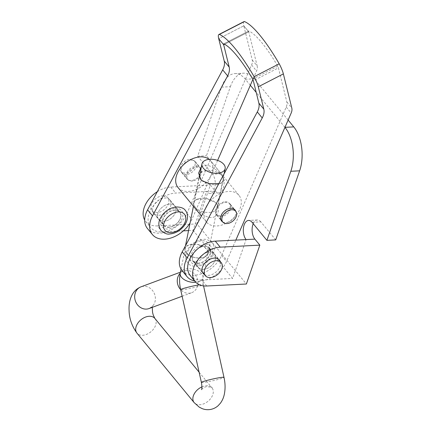 <?xml version="1.0" encoding="UTF-8"?>
<svg xmlns="http://www.w3.org/2000/svg" width="431" height="431" viewBox="0 0 431 431"><rect width="100%" height="100%" fill="white"/><g stroke="black" fill="none" stroke-linecap="round" stroke-linejoin="round"><path stroke-width="0.32" stroke-dasharray="2.15 1.62" d="M204.359 274.488A10.527 7.09 140.5 0 0 208.292 275.382A10.527 7.09 140.5 0 0 217.703 270.345A10.527 7.09 140.5 0 0 220.214 261.439M203.346 269.37A10.527 7.09 140.5 0 0 213.469 263.433A10.527 7.09 140.5 0 0 214.466 254.048A10.527 7.09 140.5 0 0 209.326 252.103A10.527 7.09 140.5 0 0 199.203 258.04A10.527 7.09 140.5 0 0 198.206 267.425A10.527 7.09 140.5 0 0 203.346 269.37M169.76 204.019A10.527 7.09 -39.5 0 1 174.9 205.964A10.527 7.09 -39.5 0 1 173.903 215.349A10.527 7.09 -39.5 0 1 163.78 221.286A10.527 7.09 -39.5 0 1 158.64 219.347A10.527 7.09 -39.5 0 1 159.637 209.956A10.527 7.09 -39.5 0 1 169.76 204.019M158.834 215.279A10.527 7.09 140.5 0 0 168.952 209.342A10.527 7.09 140.5 0 0 169.954 199.952A10.527 7.09 140.5 0 0 164.809 198.012A10.527 7.09 140.5 0 0 154.691 203.949A10.527 7.09 140.5 0 0 153.689 213.334A10.527 7.09 140.5 0 0 158.834 215.279M284.956 127.344L256.224 92.428M250.33 85.273L245.384 79.261A31.587 17.288 -92.9 0 0 234.825 73.615A31.587 17.288 -92.9 0 0 221.577 87.132L197.662 156.205L212.499 174.232A10.527 5.765 87.1 0 1 214.455 188.88A10.527 5.765 87.1 0 1 210.042 193.384A10.527 5.765 87.1 0 1 206.519 191.504L215.322 191.057L210.376 185.044L196.919 223.899L246.381 284.002M188.546 230.585L193.066 230.353L206.519 191.504L175.713 193.056A23.689 15.952 140.5 0 0 149.185 213.485A23.689 15.952 140.5 0 0 150.694 227.541A23.689 15.952 140.5 0 0 162.261 231.91L183.385 230.844M193.066 230.353L232.638 278.437L246.09 239.582M221.577 87.132L230.38 86.685L206.46 155.758L221.302 173.79L212.499 174.232M197.662 156.205L206.46 155.758M157.32 191.676A23.689 15.952 -39.5 0 1 170.768 187.049L210.376 185.044M162.261 231.91L157.315 225.898A23.689 15.952 -39.5 0 1 145.748 221.529A23.689 15.952 -39.5 0 1 144.692 219.993M157.315 225.898L196.919 223.899M206.778 286.001L201.832 279.994L232.638 278.437M252.07 222.315L260.868 221.868L275.711 239.9M288.129 120.06L254.188 78.814L245.384 79.261M230.38 86.685A31.587 17.288 87.1 0 1 243.623 73.173A31.587 17.288 87.1 0 1 254.188 78.814M260.868 221.868A10.527 5.765 -92.9 0 0 257.35 219.988A10.527 5.765 -92.9 0 0 253.229 223.727M215.322 191.057A10.527 5.765 -92.9 0 0 218.84 192.937A10.527 5.765 -92.9 0 0 223.258 188.433A10.527 5.765 -92.9 0 0 221.302 173.79M201.832 279.994A23.689 15.952 -39.5 0 1 190.265 275.619M222.692 221.922A8.685 5.851 140.5 0 0 225.181 222.59A8.685 5.851 140.5 0 0 233.263 218.792A8.685 5.851 140.5 0 0 235.698 211.217M220.236 216.583A8.685 5.851 140.5 0 0 229.001 211.977A8.685 5.851 140.5 0 0 230.046 203.933A8.685 5.851 140.5 0 0 226.442 202.328A8.685 5.851 140.5 0 0 217.682 206.928A8.685 5.851 140.5 0 0 216.631 214.972A8.685 5.851 140.5 0 0 220.236 216.583M202.575 269.375A10.527 7.09 140.5 0 0 213.2 263.794A10.527 7.09 140.5 0 0 214.466 254.048A10.527 7.09 140.5 0 0 210.102 252.097A10.527 7.09 140.5 0 0 199.478 257.673A10.527 7.09 140.5 0 0 198.206 267.425A10.527 7.09 140.5 0 0 202.575 269.375M197.63 263.363A10.527 7.09 140.5 0 0 208.248 257.786A10.527 7.09 140.5 0 0 209.52 248.035A10.527 7.09 140.5 0 0 205.156 246.085A10.527 7.09 140.5 0 0 194.532 251.666A10.527 7.09 140.5 0 0 193.26 261.418A10.527 7.09 140.5 0 0 197.63 263.363M194.645 280.937A25.009 16.841 140.5 0 0 226.523 261.509L235.849 240.099M182.081 270.614A25.009 16.841 140.5 0 0 202.376 273.443A25.009 16.841 140.5 0 0 221.577 255.502L286.232 107.039A10.527 7.09 140.5 0 0 286.857 102.028L278.426 67.888L253.347 80.78M243.973 21.625A13.162 2.985 -117.2 0 0 243.806 25.817L248.752 31.824A2.634 0.598 -117.2 0 1 248.784 30.989A2.634 0.598 -117.2 0 0 248.784 30.989A59.984 13.609 -117.2 0 1 277.763 66.196A2.634 0.598 62.8 0 1 278.426 67.888M252.232 59.952L257.178 65.965L248.752 31.824L224.54 44.269L248.752 31.824L243.806 25.817L218.722 38.709L243.806 25.817L252.232 59.952A10.527 7.09 -39.5 0 1 251.612 64.968L186.957 213.431A25.009 16.841 -39.5 0 1 167.756 231.372A25.009 16.841 -39.5 0 1 147.461 228.543M248.789 30.984L223.705 43.876L248.784 30.989M277.763 66.196L252.685 79.083M175.476 210.026A10.527 7.09 -39.5 0 1 179.846 211.971A10.527 7.09 -39.5 0 1 178.574 221.723A10.527 7.09 -39.5 0 1 167.95 227.304A10.527 7.09 -39.5 0 1 163.586 225.354A10.527 7.09 -39.5 0 1 164.852 215.602A10.527 7.09 -39.5 0 1 175.476 210.026M170.531 204.014A10.527 7.09 -39.5 0 1 174.9 205.964A10.527 7.09 -39.5 0 1 173.628 215.715A10.527 7.09 -39.5 0 1 163.004 221.292A10.527 7.09 -39.5 0 1 158.64 219.347A10.527 7.09 -39.5 0 1 159.906 209.595A10.527 7.09 -39.5 0 1 170.531 204.014M196.768 166.264A8.685 5.851 -39.5 0 1 200.372 167.874A8.685 5.851 -39.5 0 1 199.321 175.918A8.685 5.851 -39.5 0 1 190.556 180.519A8.685 5.851 -39.5 0 1 186.957 178.913A8.685 5.851 -39.5 0 1 188.002 170.87A8.685 5.851 -39.5 0 1 196.768 166.264M191.822 160.257A8.685 5.851 -39.5 0 1 195.426 161.862A8.685 5.851 -39.5 0 1 194.376 169.906A8.685 5.851 -39.5 0 1 185.61 174.512A8.685 5.851 -39.5 0 1 182.011 172.901A8.685 5.851 -39.5 0 1 183.056 164.857A8.685 5.851 -39.5 0 1 191.822 160.257M217.617 160.391L191.903 219.438A25.009 16.841 -39.5 0 1 190.082 222.924M257.178 65.965A10.527 7.09 -39.5 0 1 256.558 70.98L252.862 79.46M198.475 263.142A10.269 6.912 -39.5 0 1 193.465 261.251A10.269 6.912 -39.5 0 1 194.435 252.097A10.269 6.912 -39.5 0 1 204.305 246.306A10.269 6.912 -39.5 0 1 209.321 248.202A10.269 6.912 -39.5 0 1 208.345 257.355A10.269 6.912 -39.5 0 1 198.475 263.142M162.756 195.819A10.269 6.912 -39.5 0 1 167.772 197.716A10.269 6.912 -39.5 0 1 166.797 206.869A10.269 6.912 -39.5 0 1 156.927 212.655A10.269 6.912 -39.5 0 1 151.917 210.764A10.269 6.912 -39.5 0 1 152.886 201.611A10.269 6.912 -39.5 0 1 162.756 195.819M168.801 227.083A10.269 6.912 140.5 0 0 178.671 221.292A10.269 6.912 140.5 0 0 179.641 212.144A10.269 6.912 140.5 0 0 174.63 210.247A10.269 6.912 140.5 0 0 164.761 216.033A10.269 6.912 140.5 0 0 163.785 225.187A10.269 6.912 140.5 0 0 168.801 227.083M201.374 166.775L204.423 165.359C211.535 164.437 218.409 171.635 221.798 175.622A12.111 6.901 11.4 0 0 210.258 170.439A12.111 6.901 11.4 0 0 199.962 173.806M195.2 207.225A12.111 6.901 -168.6 0 1 193.837 202.915A12.111 6.901 -168.6 0 1 198.098 198.89A12.111 6.901 -168.6 0 1 215.204 202.333A12.111 6.901 -168.6 0 1 216.217 203.384L215.241 202.365L207.543 199.16L197.603 199.289L195.248 199.892L192.609 202.726L195.2 207.225C198.594 211.212 205.468 218.415 212.575 217.488C219.363 215.877 219.686 207.343 216.217 203.384A12.111 6.901 -168.6 0 1 217.58 207.694A12.111 6.901 -168.6 0 1 207.979 212.472A12.111 6.901 -168.6 0 1 195.2 207.225M224.088 201.918A8.426 5.673 140.5 0 0 216.691 207.02A8.426 5.673 140.5 0 0 216.217 214.056A8.426 5.673 140.5 0 0 221.356 215.489A8.426 5.673 140.5 0 0 228.753 210.387A8.426 5.673 140.5 0 0 229.227 203.351A8.426 5.673 140.5 0 0 224.088 201.918M192.916 180.928A8.426 5.673 -39.5 0 1 187.776 179.495A8.426 5.673 -39.5 0 1 188.25 172.465A8.426 5.673 -39.5 0 1 195.647 167.357A8.426 5.673 -39.5 0 1 200.787 168.79A8.426 5.673 -39.5 0 1 200.313 175.826A8.426 5.673 -39.5 0 1 192.916 180.928M189.09 159.395A8.426 5.673 140.5 0 0 181.693 164.497A8.426 5.673 140.5 0 0 181.225 171.533A8.426 5.673 140.5 0 0 186.364 172.966A8.426 5.673 140.5 0 0 193.761 167.864A8.426 5.673 140.5 0 0 194.23 160.828A8.426 5.673 140.5 0 0 189.09 159.395M205.684 208.135A21.06 14.18 140.5 0 0 206.46 222.084A21.06 14.18 140.5 0 0 219.309 225.666A21.06 14.18 140.5 0 0 237.799 212.909A21.06 14.18 140.5 0 0 238.979 195.324A21.06 14.18 140.5 0 0 226.135 191.736A21.06 14.18 140.5 0 0 207.618 204.536M201.746 180.465A12.111 6.901 11.4 0 0 201.794 180.514A12.111 6.901 11.4 0 0 218.9 183.956A12.111 6.901 11.4 0 0 223.161 179.932A12.111 6.901 11.4 0 0 221.798 175.622L224.395 180.12L221.755 182.959L218.824 183.654M178.019 187.528A21.06 14.18 140.5 0 0 190.868 191.111A21.06 14.18 140.5 0 0 209.358 178.353A21.06 14.18 140.5 0 0 210.543 160.763A21.06 14.18 140.5 0 0 209.094 159.341M186.224 252.965A11.847 6.751 -168.6 0 1 184.888 248.752A11.847 6.751 -168.6 0 1 194.284 244.075A11.847 6.751 -168.6 0 1 206.783 249.21A11.847 6.751 -168.6 0 1 208.114 253.423A11.847 6.751 -168.6 0 1 198.723 258.099A11.847 6.751 -168.6 0 1 186.224 252.965M186.451 252.927A11.583 6.6 -168.6 0 1 185.147 248.806A11.583 6.6 -168.6 0 1 194.333 244.232A11.583 6.6 -168.6 0 1 206.551 249.253A11.583 6.6 -168.6 0 1 207.855 253.374A11.583 6.6 -168.6 0 1 198.675 257.948A11.583 6.6 -168.6 0 1 186.451 252.927M180.239 273.222A11.583 6.6 -168.6 0 1 186.149 268.896A11.583 6.6 -168.6 0 1 201.643 273.669A11.583 6.6 -168.6 0 1 202.947 277.79C202.592 279.396 202.694 281.675 203.26 284.616A11.583 0.846 167.4 0 1 186.779 289.066A11.583 0.846 167.4 0 1 180.654 289.67A11.583 10.182 69.6 0 0 190.13 293.134A11.583 10.182 69.6 0 0 191.644 292.719A11.583 10.182 69.6 0 0 197.436 279.164A11.583 10.182 69.6 0 0 185.088 270.593A11.583 10.182 69.6 0 0 183.574 271.007A11.583 10.182 69.6 0 0 180.25 273.173M170.768 187.049L175.713 193.056M221.577 255.502L226.523 261.509M286.857 102.028L291.803 108.036M286.232 107.039L291.178 113.051M251.612 64.968L256.558 70.98M186.957 213.431L191.903 219.438M194.834 261.482A12.634 8.507 -39.5 0 1 187.862 251.656A12.634 8.507 -39.5 0 1 202.01 240.757A12.634 8.507 -39.5 0 1 208.987 250.583A12.634 8.507 -39.5 0 1 194.834 261.482M204.978 244.366A12.634 8.507 140.5 0 0 190.831 255.26A12.634 8.507 140.5 0 0 197.802 265.087A12.634 8.507 140.5 0 0 211.955 254.193A12.634 8.507 140.5 0 0 204.978 244.366M175.304 208.302A12.634 8.507 -39.5 0 1 182.275 218.129A12.634 8.507 -39.5 0 1 168.128 229.023A12.634 8.507 -39.5 0 1 161.151 219.196A12.634 8.507 -39.5 0 1 175.304 208.302M207.855 253.374L202.947 277.79A11.583 6.6 -168.6 0 1 197.032 282.116A11.583 6.6 -168.6 0 1 195.803 282.289M201.902 386.871A11.583 7.801 -39.5 0 1 204.957 385.912A11.583 7.801 -39.5 0 1 212.025 387.884A11.583 7.801 -39.5 0 1 213.129 393.406A11.583 7.801 -39.5 0 1 201.202 404.574A11.583 7.801 -39.5 0 1 194.139 402.602M154.858 318.423A11.583 7.801 -39.5 0 1 155.968 323.945A11.583 7.801 -39.5 0 1 144.04 335.113A11.583 7.801 -39.5 0 1 136.972 333.141M152.267 307.357L152.569 305.724C153.01 305.875 151.847 306.813 149.072 308.542A11.583 10.182 69.6 0 0 154.864 294.987A11.583 10.182 69.6 0 0 142.516 286.416A11.583 10.182 69.6 0 0 141.002 286.83M201.39 382.426A11.583 0.846 167.4 0 0 207.521 381.823A11.583 0.846 167.4 0 0 223.996 377.373M203.545 285.893L203.26 284.616A11.583 0.846 167.4 0 0 199.505 284.821M209.52 248.035L219.411 260.055M169.954 199.952L179.846 211.971M234.825 73.615L243.623 73.173M257.35 219.988L248.547 220.435M218.84 192.937L210.042 193.384M145.748 221.529L150.694 227.541M153.689 213.334L163.586 225.354M193.26 261.418L203.152 273.437M230.046 203.933L234.992 209.945M216.631 214.972L221.577 220.984M195.426 161.862L200.372 167.874M182.011 172.901L186.957 178.913M187.711 262.958C183.504 256.154 186.246 251.607 189.371 247.071C193.266 242.443 197.921 239.889 203.335 239.41C205.851 238.844 208.771 240.002 212.1 242.885C213.857 245.104 214.519 247.75 214.094 250.826C213.663 253.6 212.451 256.24 210.463 258.751C206.568 263.395 201.907 265.954 196.477 266.439C192.054 266.283 189.128 265.119 187.711 262.958M202.355 272.053L193.465 261.251M218.21 259.004L209.321 248.202M167.772 197.716L179.641 212.144M151.917 210.764L163.785 225.187M193.837 202.915L199.424 175.158M220.871 219.713L216.217 214.056M187.776 179.495L181.225 171.533M206.46 222.084L201.46 216.006M238.979 195.324L210.543 160.763M200.787 168.79L194.23 160.828M233.882 209.008L229.227 203.351M217.58 207.694L223.161 179.932M198.098 198.89L195.248 199.892M218.9 183.956L221.755 182.959M199.1 372.185L212.063 387.932C212.731 387.491 210.84 387.07 206.395 386.661C201.816 387.905 201.315 390.405 201.541 389.856M184.888 248.752L185.492 245.772M193.438 206.255L199.397 176.613M181.058 269.149L185.147 248.806M180.449 272.166L183.574 271.007M182.124 296.259L191.644 292.719M208.114 253.423L224.136 173.747"/><path stroke-width="0.65" d="M220.214 261.439A10.527 7.09 140.5 0 0 219.411 260.055A10.527 7.09 140.5 0 0 214.272 258.11A10.527 7.09 140.5 0 0 204.149 264.052A10.527 7.09 140.5 0 0 203.152 273.437A10.527 7.09 140.5 0 0 204.359 274.488M256.224 92.428L250.33 85.273M215.284 241.139L220.23 247.152A23.689 15.952 140.5 0 0 193.702 267.576A23.689 15.952 140.5 0 0 195.211 281.632L190.265 275.619A23.689 15.952 -39.5 0 1 188.756 261.569A23.689 15.952 -39.5 0 1 215.284 241.139L246.09 239.582A10.527 5.765 87.1 0 1 244.135 224.939A10.527 5.765 87.1 0 1 248.547 220.435A10.527 5.765 87.1 0 1 252.07 222.315L266.908 240.347L290.823 171.274A31.587 17.288 -92.9 0 0 284.956 127.344L293.759 126.897L288.129 120.06M144.692 219.993A23.689 15.952 -39.5 0 1 144.24 207.473A23.689 15.952 -39.5 0 1 157.32 191.676M183.385 230.844L188.546 230.585M195.211 281.632A23.689 15.952 140.5 0 0 206.778 286.001L246.381 284.002L259.839 245.147L254.888 239.14L246.09 239.582M220.23 247.152L259.839 245.147M266.908 240.347L275.711 239.9L299.626 170.832L290.823 171.274M293.759 126.897A31.587 17.288 87.1 0 1 299.626 170.832M253.229 223.727A10.527 5.765 -92.9 0 0 252.932 224.492A10.527 5.765 -92.9 0 0 254.888 239.14M235.698 211.217A8.685 5.851 140.5 0 0 234.992 209.945A8.685 5.851 140.5 0 0 231.388 208.34A8.685 5.851 140.5 0 0 222.628 212.941A8.685 5.851 140.5 0 0 221.577 220.984A8.685 5.851 140.5 0 0 222.692 221.922M254.123 76.696A70.512 15.995 -117.2 0 0 219.347 34.442A13.162 2.985 -117.2 0 0 218.889 34.512L243.973 21.625A13.162 2.985 -117.2 0 1 244.431 21.55A70.512 15.995 -117.2 0 1 279.207 63.804L254.123 76.696A13.162 2.985 62.8 0 1 258.293 86.787L263.81 109.135A15.796 10.635 -39.5 0 1 262.247 117.954L187.146 257.91A25.009 16.841 140.5 0 0 187.027 276.627A25.009 16.841 140.5 0 0 194.645 280.937M218.889 34.512A13.162 2.985 -117.2 0 0 218.722 38.709L223.667 44.716A2.634 0.598 -117.2 0 1 223.705 43.881A2.634 0.598 -117.2 0 0 223.705 43.881A59.984 13.609 -117.2 0 1 252.685 79.083A2.634 0.598 62.8 0 1 253.347 80.78L258.864 103.128A15.796 10.635 -39.5 0 1 257.302 111.947L182.2 251.898A25.009 16.841 140.5 0 0 182.081 270.614L187.027 276.627M235.849 240.099L291.178 113.051A10.527 7.09 140.5 0 0 291.803 108.036L283.372 73.9L258.293 86.787M279.207 63.804A13.162 2.985 62.8 0 1 283.372 73.9M244.431 21.55L219.347 34.442M224.54 44.269L223.667 44.716L224.54 44.269M152.407 234.556L147.461 228.543A25.009 16.841 -39.5 0 1 147.58 209.827L222.682 69.87A15.796 10.635 140.5 0 0 224.239 61.057L218.722 38.709L223.667 44.716L229.184 67.064A15.796 10.635 140.5 0 1 227.627 75.883L152.526 215.839A25.009 16.841 -39.5 0 0 152.407 234.556A25.009 16.841 -39.5 0 0 190.082 222.924M252.862 79.46L217.617 160.391M216.179 260.733A10.269 6.912 140.5 0 0 206.309 266.52A10.269 6.912 140.5 0 0 205.334 275.673A10.269 6.912 140.5 0 0 210.35 277.569A10.269 6.912 140.5 0 0 220.214 271.778A10.269 6.912 140.5 0 0 221.189 262.624A10.269 6.912 140.5 0 0 216.179 260.733M199.962 173.806A12.111 6.901 11.4 0 0 199.424 175.158A12.111 6.901 11.4 0 0 200.787 179.463L198.626 173.106L201.374 166.775M230.639 209.881A8.426 5.673 140.5 0 0 223.242 214.983A8.426 5.673 140.5 0 0 222.773 222.019A8.426 5.673 140.5 0 0 227.913 223.452A8.426 5.673 140.5 0 0 235.304 218.35A8.426 5.673 140.5 0 0 235.779 211.314A8.426 5.673 140.5 0 0 230.639 209.881M207.618 204.536A21.06 14.18 140.5 0 0 205.684 208.135M218.824 183.654L209.164 183.644L201.756 180.481L200.787 179.463A12.111 6.901 11.4 0 0 201.746 180.465M209.094 159.341A21.06 14.18 140.5 0 0 197.694 157.18A21.06 14.18 140.5 0 0 179.199 169.938A21.06 14.18 140.5 0 0 178.019 187.528L201.46 216.006M203.281 168.144A11.847 6.751 -168.6 0 1 201.95 163.925A11.847 6.751 -168.6 0 1 211.341 159.249A11.847 6.751 -168.6 0 1 223.84 164.383A11.847 6.751 -168.6 0 1 225.176 168.596A11.847 6.751 -168.6 0 1 215.78 173.278A11.847 6.751 -168.6 0 1 203.281 168.144M180.25 273.173A11.583 10.182 69.6 0 0 180.648 289.648L201.39 382.426C201.95 385.368 202.058 387.647 201.703 389.252L201.643 389.662M182.2 251.898L187.146 257.91M257.302 111.947L262.247 117.954M258.864 103.128L263.81 109.135M222.682 69.87L227.627 75.883M224.239 61.057L229.184 67.064M147.58 209.827L152.526 215.839M171.096 232.632A12.634 8.507 140.5 0 0 185.244 221.739A12.634 8.507 140.5 0 0 178.267 211.912A12.634 8.507 140.5 0 0 164.119 222.805A12.634 8.507 140.5 0 0 171.096 232.632M195.803 282.289A11.583 6.6 -168.6 0 1 181.543 277.343A11.583 6.6 -168.6 0 1 180.239 273.222C179.242 278.485 179.382 283.964 180.654 289.67A11.583 0.846 167.4 0 1 197.129 285.22A11.583 0.846 167.4 0 1 199.505 284.821M203.545 285.893L223.996 377.373C225.268 383.073 225.408 388.557 224.411 393.821C223.759 397.274 222.444 400.372 220.478 403.109L218.129 405.695C215.969 407.64 213.447 408.895 210.56 409.45C207.72 409.94 204.967 409.682 202.295 408.674L199.3 407.193L194.139 402.602L136.972 333.141C131.87 326.122 129.235 318.466 129.068 310.175C128.659 301.856 131.078 290.823 141.002 286.83A11.583 10.182 69.6 0 0 135.21 300.385A11.583 10.182 69.6 0 0 147.558 308.957A11.583 10.182 69.6 0 0 149.072 308.542L182.124 296.259M136.972 333.141A11.583 7.801 -39.5 0 1 135.862 327.619A11.583 7.801 -39.5 0 1 147.79 316.451A11.583 7.801 -39.5 0 1 154.858 318.423L153.231 315.018L152.547 312.308L152.267 307.357M223.996 377.373A11.583 0.846 167.4 0 0 217.87 377.976A11.583 0.846 167.4 0 0 201.39 382.426M194.139 402.602A11.583 7.801 -39.5 0 1 193.029 397.08A11.583 7.801 -39.5 0 1 201.902 386.871M205.334 275.673L202.355 272.053M221.189 262.624L218.21 259.004M169.771 233.985C175.201 233.5 179.862 230.941 183.751 226.297C185.745 223.786 186.952 221.146 187.383 218.372C187.808 215.295 187.146 212.65 185.395 210.43C183.978 208.27 181.052 207.112 176.624 206.95C171.209 207.435 166.555 209.989 162.665 214.616C159.535 219.153 156.792 223.7 161.005 230.504C164.335 233.386 167.255 234.55 169.771 233.985M222.773 222.019L220.871 219.713M235.779 211.314L233.882 209.008M185.492 245.772L193.438 206.255M199.397 176.613L201.95 163.925M180.239 273.222L181.058 269.149M141.002 286.83L180.449 272.166M199.1 372.185L154.858 318.423M224.136 173.747L225.176 168.596"/></g></svg>

